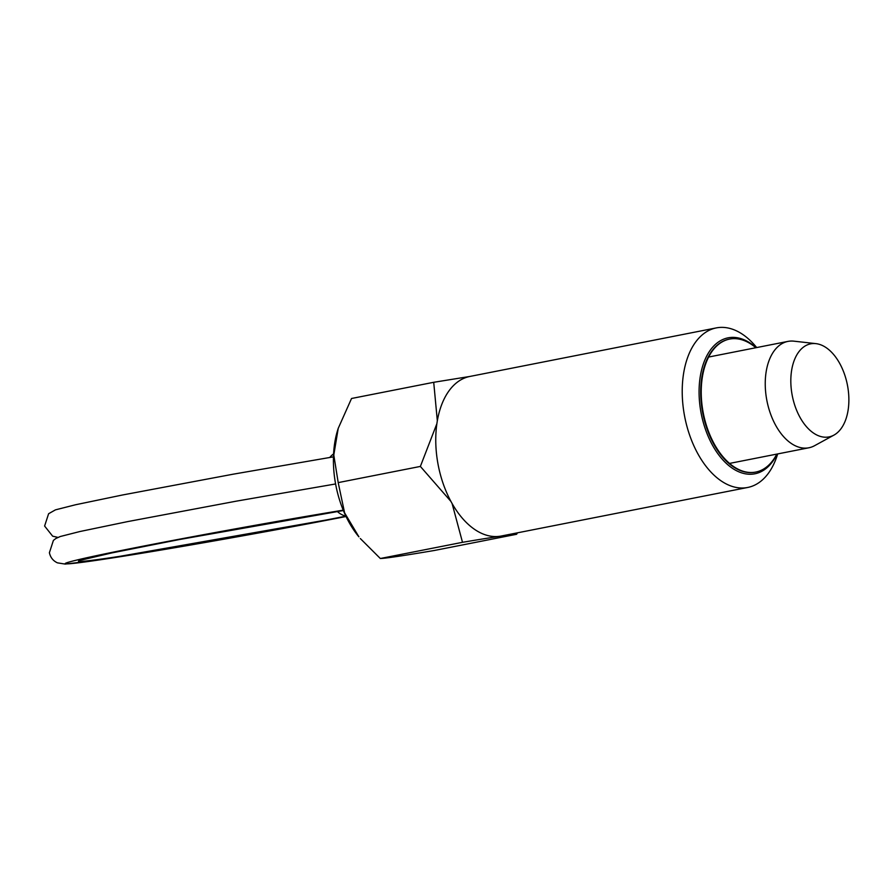 <?xml version="1.0" encoding="UTF-8"?>
<svg xmlns="http://www.w3.org/2000/svg" width="892" height="892" viewBox="0 0 892 892"><rect width="100%" height="100%" fill="white"/><g stroke="black" fill="none" stroke-linecap="round" stroke-linejoin="round"><path stroke-width="1.34" d="M833.92 435.118L814.508 445.732A54.211 32.09 -101.1 0 1 808.899 447.773A54.211 32.09 -101.1 0 1 808.018 447.929A54.211 32.09 -101.1 0 1 766.786 400.051A54.211 32.09 -101.1 0 1 787.937 341.402A54.211 32.09 -101.1 0 1 788.818 341.257A54.211 32.09 -101.1 0 1 793.902 341.168L815.89 343.632A47.432 28.076 -101.1 0 1 847.4 384.943A47.432 28.076 -101.1 0 1 833.92 435.118A47.432 28.076 -101.1 0 1 828.244 437.035A47.432 28.076 -101.1 0 1 792.051 394.498A47.432 28.076 -101.1 0 1 811.452 343.699A47.432 28.076 -101.1 0 1 815.89 343.632M345.817 516.033A32.525 19.256 -101.1 0 1 337.332 511.506M329.839 457.44A32.525 19.256 -101.1 0 1 333.586 453.939M338.224 428.35L337.778 429.743A80.414 47.611 78.9 0 0 335.515 483.52A80.414 47.611 78.9 0 0 358.885 536.817L344.602 512.844L338.202 482.617L333.798 455.031L338.224 428.35L351.537 398.49L433.713 382.3L437.325 420.734M756.706 347.557L756.003 346.72A81.317 48.135 78.9 0 0 716.265 327.91A81.317 48.135 78.9 0 0 684.331 414.758A81.317 48.135 78.9 0 0 747.697 487.467A81.317 48.135 78.9 0 0 777.345 454.976L777.668 453.928M777.032 454.061A69.286 41.021 -101.1 0 1 735.487 470.173A69.286 41.021 -101.1 0 1 700.878 411.836A69.286 41.021 -101.1 0 1 712.373 347.512A69.286 41.021 -101.1 0 1 756.07 347.69M716.265 327.91L469.794 376.469A81.317 48.135 78.9 0 0 437.872 463.327A81.317 48.135 78.9 0 0 455.812 509.577A81.317 48.135 78.9 0 0 501.237 536.025L747.697 487.467M469.738 376.48L433.713 382.3M436.835 423.8L420.366 466.427L450.917 501.416M755.535 472.102A67.759 40.118 -101.1 0 1 755.279 472.158A67.759 40.118 -101.1 0 1 702.472 411.569A67.759 40.118 -101.1 0 1 729.087 339.194A67.759 40.118 -101.1 0 1 729.344 339.138M755.825 347.735A67.759 40.118 78.9 0 0 729.6 339.094A67.759 40.118 78.9 0 0 702.985 411.468A67.759 40.118 78.9 0 0 755.792 472.058A67.759 40.118 78.9 0 0 776.787 454.106M338.202 482.617L420.366 466.427M452.11 503.567L462.502 542.314C493.532 537.073 511.573 534.397 516.624 534.275L434.449 550.464C403.418 555.705 385.377 558.392 380.327 558.503L360.323 538.545M380.327 558.503L462.502 542.314M516.624 534.275L517.416 532.836M81.986 559.92L111.745 552.94L179.036 539.615L343.375 510.525A168.03 3.78 169.8 0 0 127.378 549.706A168.03 3.78 169.8 0 0 110.987 557.667A168.03 3.78 169.8 0 0 345.884 516.156M343.23 510.157A181.589 4.081 169.8 0 0 114.477 551.892A181.589 4.081 169.8 0 0 100.272 559.775A181.589 4.081 169.8 0 0 346.051 516.513L99.859 559.853L65.216 564.09L57.456 562.852C53.13 560.867 50.443 557.489 49.394 552.706L53.408 540.396L55.85 538.5L60.255 536.516L79.979 531.509L127.545 521.619L236.48 501.126L335.593 483.955M57.958 537.397L52.65 536.181L44.6 526.035L48.614 513.725L55.449 509.856L75.586 504.749L122.338 495.027L233.247 474.176L333.463 456.849M729.556 463.416L808.899 447.773M708.605 357.045L787.937 341.402"/></g></svg>
